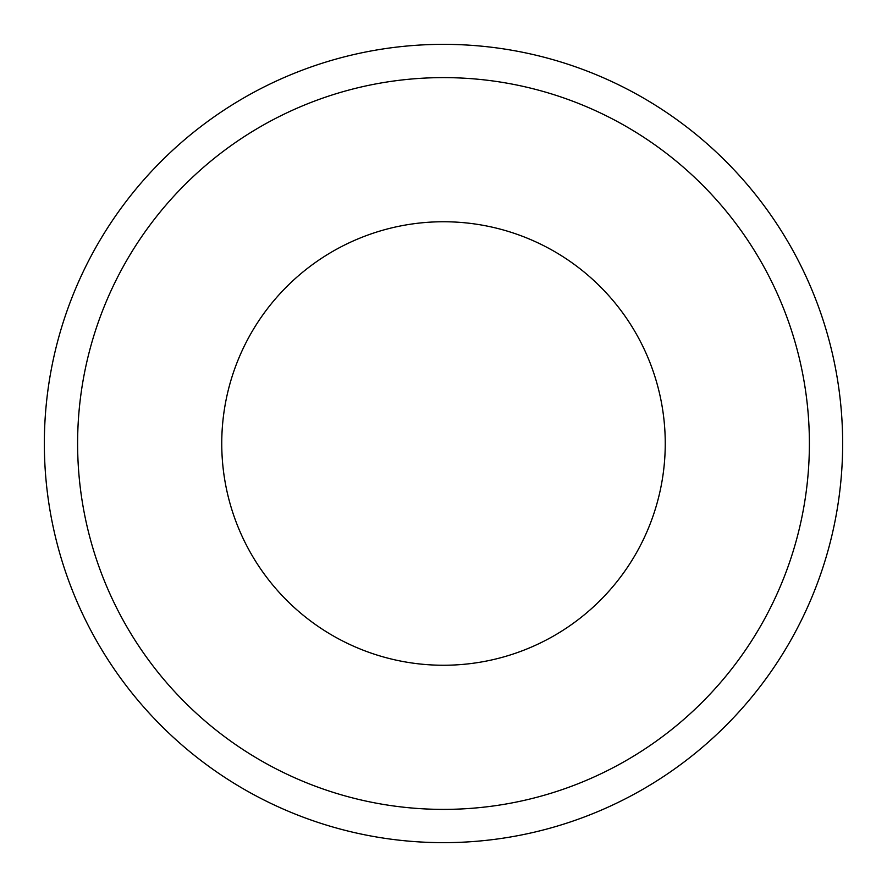<?xml version="1.0" encoding="UTF-8"?>
<svg xmlns="http://www.w3.org/2000/svg" width="887" height="887" viewBox="0 0 887 887"><rect width="100%" height="100%" fill="white"/><g stroke="black" fill="none" stroke-linecap="round" stroke-linejoin="round"><path stroke-width="1.33" d="M44.35 443.5A399.15 399.15 0 0 0 443.5 842.65A399.15 399.15 0 0 0 842.65 443.5A399.15 399.15 0 0 0 443.5 44.35A399.15 399.15 0 0 0 44.35 443.5M77.612 443.5A365.887 365.887 0 0 0 443.5 809.387A365.887 365.887 0 0 0 809.387 443.5A365.887 365.887 0 0 0 443.5 77.612A365.887 365.887 0 0 0 77.612 443.5M665.25 443.5A221.75 221.75 0 0 0 443.5 221.75A221.75 221.75 0 0 0 221.75 443.5A221.75 221.75 0 0 0 443.5 665.25A221.75 221.75 0 0 0 665.25 443.5"/></g></svg>
